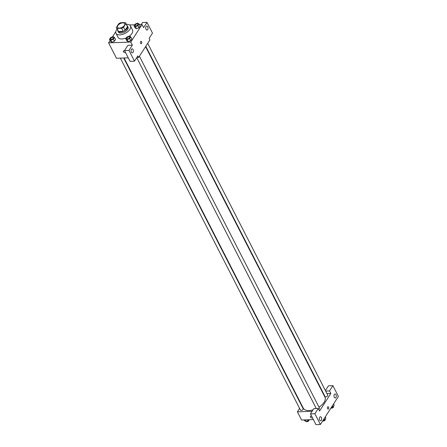 <?xml version="1.0" encoding="UTF-8"?>
<svg xmlns="http://www.w3.org/2000/svg" width="447" height="447" viewBox="0 0 447 447"><rect width="100%" height="100%" fill="white"/><g stroke="black" fill="none" stroke-linecap="round" stroke-linejoin="round"><path stroke-width="0.67" d="M122.808 22.875A4.051 2.112 152.9 0 1 124.724 23.663A4.051 2.112 152.9 0 1 122.081 27.39A4.051 2.112 152.9 0 1 117.516 27.351A4.051 2.112 152.9 0 1 118.768 24.54A4.051 2.112 152.9 0 1 122.808 22.875M118.701 23.786L116.332 27.479A5.224 2.727 152.9 0 0 116.466 27.887A5.224 2.727 152.9 0 0 116.958 28.44L121.623 28.273A5.224 2.727 152.9 0 0 123.54 27.222L125.909 23.535A5.224 2.727 152.9 0 0 125.769 23.127A5.224 2.727 152.9 0 0 125.283 22.573L120.612 22.741A5.224 2.727 152.9 0 0 118.701 23.786M123.54 27.222L125.11 30.301L127.479 26.608L125.909 23.535M125.769 23.127L127.345 26.2A5.224 2.727 152.9 0 1 127.479 26.608M125.11 30.301A5.224 2.727 152.9 0 1 123.199 31.351L121.623 28.273M116.466 27.887L118.042 30.96A5.224 2.727 152.9 0 0 118.528 31.513L123.199 31.351M117.717 30.335A5.398 2.816 -27.1 0 0 117.885 31.039A5.398 2.816 -27.1 0 0 122.171 31.804A5.398 2.816 -27.1 0 0 127.127 28.424A5.398 2.816 -27.1 0 0 127.496 26.122A5.398 2.816 -27.1 0 0 127.021 25.568M127.496 26.122L128.021 27.144A5.398 2.816 152.9 0 1 127.652 29.446A5.398 2.816 152.9 0 1 122.696 32.827A5.398 2.816 152.9 0 1 118.41 32.067L117.885 31.039M118.528 31.513L116.958 28.44M126.395 24.35A8.096 4.224 152.9 0 1 126.59 24.345A8.096 4.224 152.9 0 1 130.423 25.915A8.096 4.224 152.9 0 1 125.143 33.369A8.096 4.224 152.9 0 1 116.008 33.296A8.096 4.224 152.9 0 1 117.092 29.111M130.423 25.915L132.524 30.016A8.096 4.224 152.9 0 1 129.462 36.073M126.345 37.889A8.096 4.224 152.9 0 1 118.103 37.392L116.008 33.296M110.074 40.571L108.599 42.873L130.775 42.085L142.029 24.54L139.425 24.63M134.743 24.797L129.552 24.982M115.807 31.631L112.443 36.877M134.061 25.865L135.106 27.915L136.48 28.731L138.989 27.775L140.129 26.004L139.078 23.954L137.704 23.138L135.195 24.093L134.061 25.865L135.43 26.68L137.939 25.725L139.078 23.954M125.775 38.777L126.825 40.828L128.194 41.644L130.703 40.688L131.843 38.917L130.792 36.866L129.423 36.051L126.909 37.006L125.775 38.777L127.144 39.593L129.658 38.638L130.792 36.866M109.454 39.358L110.498 41.409L111.873 42.225L114.382 41.269L115.522 39.498L114.471 37.447L113.097 36.632L110.588 37.587L109.454 39.358L110.822 40.174L113.331 39.219L114.471 37.447M125.417 52.305A1.179 0.749 32.7 0 1 125.4 52.338A1.179 0.749 32.7 0 1 124.434 52.534A1.179 0.749 32.7 0 1 123.433 51.735A1.179 0.749 32.7 0 1 123.411 51.064A1.179 0.749 32.7 0 1 124.774 51.047M124.534 50.578L128.971 50.422L134.474 61.183L130.043 61.34L124.534 50.578L127.909 45.315L132.346 45.158L130.775 42.085M128.244 57.825L116.466 58.244L108.599 42.873M136.827 57.518L138.643 57.456L137.855 55.92L134.474 61.183M123.411 51.064A1.179 0.749 -147.3 0 0 123.433 51.735A1.179 0.749 -147.3 0 0 124.434 52.534A1.179 0.749 -147.3 0 0 125.4 52.338M133.077 49.55A2.023 1.151 88 0 0 132.161 48.84A2.023 1.151 88 0 0 131.083 50.902A2.023 1.151 88 0 0 132.306 52.886A2.023 1.151 88 0 0 133.307 51.69A2.023 1.151 88 0 0 133.077 49.55M132.346 45.158L128.971 50.422M138.643 57.456L149.896 39.912L149.108 38.375L152.488 33.112L146.979 22.35L142.543 22.506L141.224 24.568M146.979 22.35L143.604 27.613L142.029 24.54M147.711 26.742A2.023 1.151 88 0 0 146.795 26.032A2.023 1.151 88 0 0 145.716 28.1A2.023 1.151 88 0 0 146.94 30.078A2.023 1.151 88 0 0 147.94 28.882A2.023 1.151 88 0 0 147.711 26.742M141.163 43.717A1.179 0.67 88 0 0 141.582 43.432A1.179 0.67 -92 0 1 141.163 43.717A1.179 0.67 -92 0 1 140.453 42.56A1.179 0.67 -92 0 1 141.079 41.353A1.179 0.67 -92 0 1 141.738 42.113A1.179 0.67 -92 0 1 141.582 43.432A1.179 0.67 88 0 0 141.738 42.113A1.179 0.67 88 0 0 141.079 41.353M145.577 46.644L324.924 397.12A12.147 6.336 152.9 0 1 318.985 407.156M313.023 409.877A12.147 6.336 152.9 0 1 303.301 408.184L124.087 57.976M139.414 56.244L319.482 408.128A1.514 0.793 152.9 0 1 318.733 409.385M147.7 43.337L327.768 395.215A1.514 0.793 152.9 0 1 326.779 396.612A1.514 0.793 152.9 0 1 325.07 396.595L145.806 46.287M123.685 57.987L303.161 408.709A1.514 0.793 152.9 0 1 302.172 410.106A1.514 0.793 152.9 0 1 300.462 410.089L120.338 58.104M330.83 393.489L319.571 411.028L318.264 408.469L314.884 413.732L320.393 424.494L338.401 396.422L332.898 385.66L329.517 390.924L330.83 393.489L326.953 393.623M323.606 393.746L323.203 393.757M301.714 405.088L301.49 405.44M299.591 408.396L297.395 411.821L312.112 411.296M328.126 409.078A1.179 0.67 88 0 0 328.713 408.379A1.179 0.67 88 0 0 328.579 407.128A1.179 0.67 -92 0 1 328.713 408.379A1.179 0.67 -92 0 1 328.126 409.078A1.179 0.67 -92 0 1 327.416 407.921A1.179 0.67 -92 0 1 328.042 406.714A1.179 0.67 -92 0 1 328.579 407.128A1.179 0.67 88 0 0 328.042 406.714M321.354 417.47A2.023 1.151 -92 0 1 321.577 419.616A2.023 1.151 -92 0 1 320.577 420.811A2.023 1.151 -92 0 1 319.354 418.828A2.023 1.151 -92 0 1 320.438 416.76A2.023 1.151 -92 0 1 321.354 417.47M335.988 394.662A2.023 1.151 -92 0 1 336.211 396.807A2.023 1.151 -92 0 1 335.211 398.003A2.023 1.151 -92 0 1 333.987 396.02A2.023 1.151 -92 0 1 335.071 393.958A2.023 1.151 -92 0 1 335.988 394.662M325.399 390.589L328.461 385.817L332.898 385.66M325.645 391.064L329.517 390.924M318.264 408.469L313.828 408.625L310.453 413.888L315.956 424.65L320.393 424.494M310.453 413.888L314.884 413.732M297.395 411.821L301.591 420.018L313.375 419.599M312.386 417.666A1.179 0.749 32.7 0 1 312.364 417.699A1.179 0.749 32.7 0 1 311.397 417.895A1.179 0.749 32.7 0 1 310.402 417.096A1.179 0.749 32.7 0 1 310.374 416.425A1.179 0.749 32.7 0 1 311.738 416.408M310.374 416.425A1.179 0.749 -147.3 0 0 310.402 417.096A1.179 0.749 -147.3 0 0 311.397 417.895A1.179 0.749 -147.3 0 0 312.364 417.699M304.2 419.923L304.547 420.605L305.916 421.42L308.424 420.465L308.877 419.761M305.916 421.42L305.133 419.895M308.424 420.465L308.078 419.789M308.843 419.817L308.927 419.984A1.514 0.793 152.9 0 1 307.938 421.376A1.514 0.793 152.9 0 1 306.229 421.365L306.201 421.314M331.182 407.675L333.032 406.971L334.172 405.2L333.551 403.987M333.032 406.971L332.412 405.759M333.451 406.323L333.535 406.491A1.514 0.793 152.9 0 1 332.708 407.798A1.514 0.793 152.9 0 1 330.964 408.022M322.896 420.588L324.751 419.884L325.885 418.113L325.265 416.9M324.751 419.884L324.125 418.671M325.165 419.236L325.254 419.403A1.514 0.793 152.9 0 1 324.421 420.705A1.514 0.793 152.9 0 1 322.678 420.934M113.309 37.71L113.309 37.704A1.514 0.793 152.9 0 1 113.309 37.71A1.514 0.793 152.9 0 1 112.32 39.107A1.514 0.793 152.9 0 1 110.61 39.096A1.514 0.793 152.9 0 1 110.61 39.09A1.514 0.793 152.9 0 1 111.079 38.034A1.514 0.793 152.9 0 1 112.588 37.408A1.514 0.793 152.9 0 1 113.309 37.704A1.514 0.793 152.9 0 1 112.32 39.101A1.514 0.793 152.9 0 1 110.605 39.085L110.605 39.085M110.498 41.409L111.873 42.225L110.822 40.174M111.873 42.225L114.382 41.269L113.331 39.219M114.382 41.269L115.522 39.498M137.916 24.216L137.916 24.216A1.514 0.793 152.9 0 1 136.927 25.613A1.514 0.793 152.9 0 1 135.218 25.602A1.514 0.793 152.9 0 1 135.218 25.596A1.514 0.793 152.9 0 1 135.687 24.54A1.514 0.793 152.9 0 1 137.195 23.914A1.514 0.793 152.9 0 1 137.916 24.211A1.514 0.793 152.9 0 1 136.927 25.608A1.514 0.793 152.9 0 1 135.212 25.591L135.212 25.591M135.106 27.915L136.48 28.731L135.43 26.68M136.48 28.731L138.989 27.775L137.939 25.725M138.989 27.775L140.129 26.004M129.636 37.129L129.63 37.123A1.514 0.793 152.9 0 1 129.636 37.129A1.514 0.793 152.9 0 1 128.647 38.526A1.514 0.793 152.9 0 1 126.931 38.515A1.514 0.793 152.9 0 1 126.931 38.509A1.514 0.793 152.9 0 1 127.401 37.453A1.514 0.793 152.9 0 1 128.909 36.827A1.514 0.793 152.9 0 1 129.63 37.123A1.514 0.793 152.9 0 1 128.641 38.52A1.514 0.793 152.9 0 1 126.931 38.503L126.931 38.515M126.825 40.828L128.194 41.644L127.144 39.593M128.194 41.644L130.703 40.688L129.658 38.638M130.703 40.688L131.843 38.917M316.286 408.536L136.732 57.663"/></g></svg>
